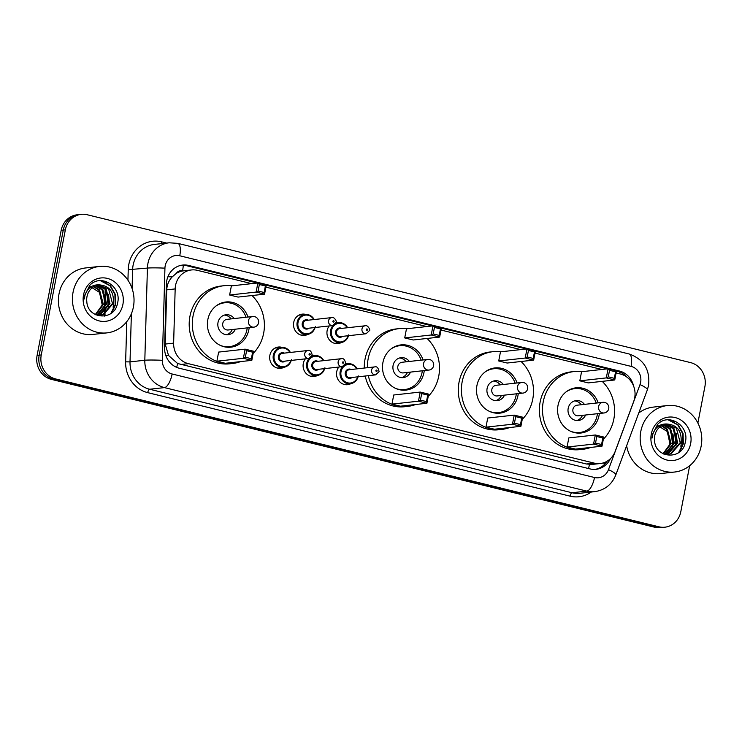 <?xml version="1.0" encoding="UTF-8"?>
<svg xmlns="http://www.w3.org/2000/svg" width="742" height="742" viewBox="0 0 742 742"><rect width="100%" height="100%" fill="white"/><g stroke="black" fill="none" stroke-linecap="round" stroke-linejoin="round"><path stroke-width="1.11" d="M350.929 383.633A10.703 9.85 -96.3 0 1 347.553 384.699A10.703 9.85 -96.3 0 1 336.72 371.696A10.703 9.85 -96.3 0 1 338.816 367.049M317.511 375.443A10.703 9.85 -96.3 0 1 314.126 376.509A10.703 9.85 -96.3 0 1 303.293 363.506A10.703 9.85 -96.3 0 1 305.389 358.859M284.084 367.244A10.703 9.85 -96.3 0 1 280.699 368.32A10.703 9.85 -96.3 0 1 269.865 355.316A10.703 9.85 -96.3 0 1 278.343 347.043A10.703 9.85 -96.3 0 1 281.877 347.349M307.921 334.336A10.703 9.85 -96.3 0 1 304.535 335.403A10.703 9.85 -96.3 0 1 293.711 322.399A10.703 9.85 -96.3 0 1 302.189 314.135A10.703 9.85 -96.3 0 1 305.723 314.432M341.348 342.526A10.703 9.85 -96.3 0 1 337.962 343.592A10.703 9.85 -96.3 0 1 327.139 330.598A10.703 9.85 -96.3 0 1 329.235 325.942M251.668 283.648L197.409 270.348A20.062 18.467 83.7 0 0 191.436 269.958A20.062 18.467 83.7 0 0 175.168 288.916L173.637 343.129A20.062 18.467 83.7 0 0 188.347 363.654L594.259 463.129A20.062 18.467 83.7 0 0 600.232 463.527A20.062 18.467 83.7 0 0 615.192 451.349L633.742 401.311A20.062 18.467 83.7 0 0 634.67 397.981A20.062 18.467 83.7 0 0 620.34 373.996L616.101 372.957M176.225 273.455A20.062 18.467 -96.3 0 1 182.866 270.923L182.551 270.839A6.687 6.159 83.7 0 0 176.225 273.455L172.181 276.896C168.814 280.541 166.996 284.863 166.718 289.853L165.197 344.065L168.517 355.446L177.616 363.515L586.449 463.991L592.431 464.39L600.232 463.527M191.436 269.958L182.866 270.923M601.855 369.47L535.01 353.09M520.763 349.593L441.008 330.051M426.761 326.554L265.914 287.135M345.679 363.385A10.703 9.85 -96.3 0 1 348.731 363.728M312.252 355.195A10.703 9.85 -96.3 0 1 315.304 355.539M336.089 322.288A10.703 9.85 -96.3 0 1 339.15 322.631M633.603 386.09A20.062 18.467 83.7 0 0 619.431 371.028L188.644 265.46A20.062 18.467 83.7 0 0 182.671 265.061A20.062 18.467 83.7 0 0 166.403 284.028L164.603 347.729A20.062 18.467 83.7 0 0 179.323 368.245L590.103 468.925A20.062 18.467 83.7 0 0 596.076 469.315A20.062 18.467 83.7 0 0 610.369 458.742M616.472 371.046L617.353 371.26A20.062 18.467 -96.3 0 1 626.804 377.057M105.281 281.264A26.749 24.625 -96.3 0 1 106.811 282.85M673.031 420.408A26.749 24.625 -96.3 0 1 674.561 421.994M689.661 465.716L680.813 511.692A20.062 18.467 -96.3 0 1 664.915 527.191A20.062 18.467 -96.3 0 1 658.942 526.801L55.594 378.939A20.062 18.467 -96.3 0 1 41.255 354.954L65.342 229.853A20.062 18.467 -96.3 0 1 81.24 214.345A20.062 18.467 -96.3 0 1 87.213 214.744L690.561 362.606A20.062 18.467 -96.3 0 1 704.9 386.591L697.879 423.033M81.24 214.345L77.085 214.809A20.062 18.467 -96.3 0 0 61.187 230.308L37.1 355.409A20.062 18.467 -96.3 0 0 51.439 379.394L654.787 527.256A20.062 18.467 -96.3 0 0 660.76 527.655L662.838 527.423A20.062 18.467 -96.3 0 1 656.865 527.033L53.517 379.162A20.062 18.467 -96.3 0 1 39.178 355.186L63.265 230.085A20.062 18.467 -96.3 0 1 79.162 214.577A20.062 18.467 -96.3 0 0 63.265 230.085L39.178 355.186A20.062 18.467 -96.3 0 0 53.517 379.162L656.865 527.033A20.062 18.467 -96.3 0 0 662.838 527.423L664.915 527.191M181.632 265.209A20.062 18.467 -96.3 0 1 186.567 265.682L257.307 283.027M266.285 285.225L432.4 325.933M441.379 328.131L526.403 348.972M535.381 351.17L607.494 368.848M607.021 461.264A20.062 18.467 -96.3 0 1 595.038 469.398M640.81 431.399A33.436 30.784 -96.3 0 1 667.299 405.559A33.436 30.784 -96.3 0 1 701.144 446.183A33.436 30.784 -96.3 0 1 674.654 472.023A33.436 30.784 -96.3 0 1 640.81 431.399M638.741 413.044A33.436 30.784 -96.3 0 1 653.275 407.108L667.299 405.559M667.995 454.327L670.388 453.77L680.21 442.622L676.398 428.134L666.307 424.099M663.58 453.974L668.412 454.28L671.213 453.677L681.035 442.529C681.981 431.102 677.325 424.934 667.067 424.016A15.118 13.912 -96.3 0 0 666.724 424.053A15.118 13.912 -96.3 0 0 654.741 435.73A15.118 13.912 -96.3 0 0 654.537 440.498C655.26 458.686 682.019 460.272 685.154 442.853C690.236 425.889 668.746 412.264 657.653 424.359L652.385 434.524L652.005 438.132L652.672 434.673C655.242 427.179 660.037 423.626 667.067 424.016M666.325 454.354L676.908 442.983L673.096 428.496L664.647 424.452M666.752 454.364L667.911 454.039L677.734 442.891L673.922 428.403L665.055 424.35M664.637 454.187L673.615 443.354L669.803 428.857L663.005 425.036M665.064 454.243L674.441 443.262L670.629 428.774L663.413 424.869M663.06 453.714L670.314 443.716L666.501 429.228L661.391 425.88M663.404 453.881L671.139 443.623L667.327 429.136L661.79 425.639M690.654 443.614A21.806 20.071 -96.3 0 1 666.891 460.031A21.806 20.071 -96.3 0 1 651.309 433.968A21.806 20.071 -96.3 0 1 675.072 417.542A21.806 20.071 -96.3 0 1 690.654 443.614M656.995 425.064L667.336 431.556L670.035 444.375M674.654 472.023L660.63 473.572A33.436 30.784 -96.3 0 1 626.638 445.701M673.847 442.093L672.948 433.857M677.14 441.731L676.25 433.495M679.663 451.757L683.326 443.753L683.067 433.532L678.188 424.878L668.755 419.814M672.697 446.174L671.028 430.332M675.999 445.803L674.33 429.961M678.67 452.537L682.918 443.799L682.659 433.578L677.771 424.925L668.143 419.824M590.753 447.417A39.122 36.015 -96.3 0 1 582.841 449.29A39.122 36.015 -96.3 0 1 543.246 401.756A39.122 36.015 -96.3 0 1 574.234 371.519A39.122 36.015 -96.3 0 1 582.368 371.621M602.179 381.36A39.122 36.015 -96.3 0 1 613.838 419.054A39.122 36.015 -96.3 0 1 603.329 439.264M582.841 449.29L579.725 449.633A39.122 36.015 -96.3 0 1 540.13 402.099A39.122 36.015 -96.3 0 1 571.117 371.872L574.234 371.519M599.351 413.489A22.733 20.934 -96.3 0 1 599.054 415.437A22.733 20.934 -96.3 0 1 581.042 433.003A22.733 20.934 -96.3 0 1 558.021 405.382A22.733 20.934 -96.3 0 1 576.042 387.806A22.733 20.934 -96.3 0 1 598.173 402.85M579.808 380.832L588.258 382.9L614.747 379.969L606.307 377.901L579.808 380.832L581.57 371.714L608.06 368.783L616.509 370.852L614.747 379.969L614.311 378.318L615.572 371.798L609.534 370.323L608.282 376.834L614.311 378.318M567.064 447.036L575.514 449.105L602.003 446.174L593.554 444.106L567.064 447.036L568.817 437.91L595.316 434.979L603.756 437.047L602.003 446.174L601.567 444.514L602.819 438.003L596.791 436.519L595.529 443.039L601.567 444.514M608.282 376.834L606.307 377.901L608.06 368.783L609.534 370.323M595.529 443.039L593.554 444.106L595.316 434.979L596.791 436.519M603.756 437.047L602.819 438.003M616.509 370.852L615.572 371.798M566.063 391.915A22.065 20.312 -96.3 0 1 574.818 388.613A22.065 20.312 -96.3 0 1 596.243 403.064M597.421 413.702A22.065 20.312 -96.3 0 1 597.152 415.427A22.065 20.312 -96.3 0 1 579.669 432.484A22.065 20.312 -96.3 0 1 570.403 431.176M584.418 404.371A10.036 9.238 83.7 0 0 576.135 400.578A10.036 9.238 83.7 0 0 568.187 408.332A10.036 9.238 83.7 0 0 578.343 420.519A10.036 9.238 83.7 0 0 585.596 415.01M604.48 402.433A5.352 4.925 83.7 0 0 602.884 402.331L577.174 405.178A5.352 4.925 83.7 0 0 572.935 409.315A5.352 4.925 83.7 0 0 578.352 415.808L604.062 412.969A5.352 5.352 0 0 0 604.749 402.452A5.352 5.352 0 0 0 602.884 402.331A5.352 4.925 83.7 0 0 602.467 412.858A5.352 4.925 83.7 0 0 604.062 412.969M581.301 404.724A10.036 9.238 83.7 0 0 574.596 400.893M576.766 420.547A10.036 9.238 83.7 0 0 582.479 415.353M73.059 292.255A33.436 30.784 -96.3 0 1 99.549 266.415A33.436 30.784 -96.3 0 1 133.393 307.04A33.436 30.784 -96.3 0 1 106.904 332.88A33.436 30.784 -96.3 0 1 73.059 292.255M106.904 332.88L92.88 334.438A33.436 30.784 -96.3 0 1 59.035 293.804A33.436 30.784 -96.3 0 1 85.525 267.964L99.549 266.415M100.244 315.183L102.628 314.627L112.459 303.478L108.638 288.99L98.556 284.965M95.82 314.831L100.652 315.146L103.453 314.534L113.285 303.385C114.222 291.958 109.566 285.791 99.307 284.872A15.118 13.912 -96.3 0 0 98.964 284.909A15.118 13.912 -96.3 0 0 86.99 296.596A15.118 13.912 -96.3 0 0 86.786 301.354C87.5 319.552 114.268 321.128 117.403 303.71C122.476 286.746 100.986 273.121 89.903 285.216L84.625 295.381L84.254 298.989L84.913 295.529C87.482 288.035 92.286 284.483 99.307 284.872M98.575 315.211L109.157 303.84L105.345 289.352L96.887 285.318M98.992 315.229L100.161 314.896L109.983 303.756L106.171 289.259L97.304 285.206M96.877 315.044L105.856 304.211L102.044 289.723L95.254 285.902M97.304 315.109L106.681 304.118L102.869 289.63L95.662 285.726M95.31 314.571L102.563 304.572L98.751 290.085L93.64 286.737M95.653 314.747L103.388 304.48L99.567 289.992L94.039 286.505M122.894 304.47A21.806 20.071 -96.3 0 1 99.131 320.896A21.806 20.071 -96.3 0 1 83.549 294.824A21.806 20.071 -96.3 0 1 107.312 278.398A21.806 20.071 -96.3 0 1 122.894 304.47M89.235 285.92L99.586 292.413L102.285 305.231M106.087 302.949L105.197 294.713M109.389 302.588L108.49 294.351M111.912 312.623L115.576 304.61L115.316 294.388L110.428 285.735L101.005 280.671M104.947 307.03L103.277 291.189M108.239 306.669L106.579 290.818M110.92 313.393L115.158 304.656L114.899 294.435L110.02 285.781L100.393 280.689M509.661 427.54A39.122 36.015 -96.3 0 1 501.75 429.423A39.122 36.015 -96.3 0 1 462.155 381.88A39.122 36.015 -96.3 0 1 493.152 351.652A39.122 36.015 -96.3 0 1 501.277 351.754M521.088 361.493A39.122 36.015 -96.3 0 1 532.747 399.187A39.122 36.015 -96.3 0 1 522.238 419.397M501.75 429.423L498.633 429.766A39.122 36.015 -96.3 0 1 459.038 382.232A39.122 36.015 -96.3 0 1 490.035 351.996L493.152 351.652M518.259 393.612A22.733 20.934 -96.3 0 1 517.962 395.56A22.733 20.934 -96.3 0 1 499.95 413.136A22.733 20.934 -96.3 0 1 476.939 385.506A22.733 20.934 -96.3 0 1 494.951 367.93A22.733 20.934 -96.3 0 1 517.081 382.983M498.717 360.964L507.166 363.033L533.656 360.102L525.215 358.034L498.717 360.964L500.479 351.838L526.968 348.907L535.418 350.975L533.656 360.102L533.22 358.442L534.481 351.931L528.443 350.447L527.191 356.967L533.22 358.442M485.973 427.16L494.422 429.228L520.912 426.298L512.462 424.229L485.973 427.16L487.726 418.034L514.225 415.112L522.665 417.18L520.912 426.298L520.476 424.647L521.728 418.126L515.699 416.652L514.438 423.163L520.476 424.647M527.191 356.967L525.215 358.034L526.968 348.907L528.443 350.447M514.438 423.163L512.462 424.229L514.225 415.112L515.699 416.652M522.665 417.18L521.728 418.126M535.418 350.975L534.481 351.931M484.971 372.039A22.065 20.312 -96.3 0 1 493.727 368.746A22.065 20.312 -96.3 0 1 515.152 383.197M516.33 393.826A22.065 20.312 -96.3 0 1 516.061 395.56A22.065 20.312 -96.3 0 1 498.578 412.617A22.065 20.312 -96.3 0 1 489.312 411.309M503.326 384.504A10.036 9.238 83.7 0 0 495.044 380.711A10.036 9.238 83.7 0 0 487.104 388.456A10.036 9.238 83.7 0 0 497.251 400.652A10.036 9.238 83.7 0 0 504.504 395.134M523.388 382.566A5.352 4.925 83.7 0 0 521.793 382.455L496.083 385.302A5.352 4.925 83.7 0 0 491.844 389.439A5.352 4.925 83.7 0 0 497.261 395.94L522.971 393.093A5.352 5.352 0 0 0 523.657 382.584A5.352 5.352 0 0 0 521.793 382.455A5.352 4.925 83.7 0 0 521.376 392.991A5.352 4.925 83.7 0 0 522.971 393.093M500.21 384.848A10.036 9.238 83.7 0 0 493.504 381.026M495.675 400.68A10.036 9.238 83.7 0 0 501.388 395.486M367.401 367.698A39.122 36.015 -96.3 0 1 368.153 358.85A39.122 36.015 -96.3 0 1 399.15 328.613A39.122 36.015 -96.3 0 1 407.275 328.715M427.086 338.454A39.122 36.015 -96.3 0 1 438.745 376.148A39.122 36.015 -96.3 0 1 428.236 396.358M364.285 368.041A39.122 36.015 -96.3 0 1 365.036 359.193A39.122 36.015 -96.3 0 1 396.024 328.956L399.15 328.613M424.257 370.573A22.733 20.934 -96.3 0 1 423.96 372.521A22.733 20.934 -96.3 0 1 405.948 390.097A22.733 20.934 -96.3 0 1 382.937 362.467A22.733 20.934 -96.3 0 1 400.949 344.9A22.733 20.934 -96.3 0 1 423.079 359.944M404.715 337.925L413.164 339.994L439.654 337.063L431.213 334.994L404.715 337.925L406.477 328.799L432.966 325.868L441.416 327.936L439.654 337.063L439.218 335.403L440.479 328.892L434.441 327.407L433.189 333.928L439.218 335.403M415.659 404.511A39.122 36.015 -96.3 0 1 407.748 406.384A39.122 36.015 -96.3 0 1 368.338 375.675M391.971 404.121L400.42 406.189L426.91 403.258L418.46 401.19L391.971 404.121L393.724 395.004L420.222 392.073L428.663 394.141L426.91 403.258L426.474 401.608L427.726 395.087L421.697 393.612L420.436 400.123L426.474 401.608M407.748 406.384L404.631 406.727A39.122 36.015 -96.3 0 1 365.222 376.018M433.189 333.928L431.213 334.994L432.966 325.868L434.441 327.407M420.436 400.123L418.46 401.19L420.222 392.073L421.697 393.612M428.663 394.141L427.726 395.087M441.416 327.936L440.479 328.892M390.969 349.009A22.065 20.312 -96.3 0 1 399.725 345.707A22.065 20.312 -96.3 0 1 421.15 360.158M422.328 370.787A22.065 20.312 -96.3 0 1 422.059 372.521A22.065 20.312 -96.3 0 1 404.575 389.578A22.065 20.312 -96.3 0 1 395.31 388.27M409.324 361.465A10.036 9.238 83.7 0 0 401.042 357.672A10.036 9.238 83.7 0 0 393.093 365.426A10.036 9.238 83.7 0 0 403.249 377.613A10.036 9.238 83.7 0 0 410.502 372.104M429.386 359.527A5.352 4.925 83.7 0 0 427.791 359.425L402.081 362.263A5.352 4.925 83.7 0 0 397.842 366.4A5.352 4.925 83.7 0 0 403.258 372.901L428.969 370.054A5.352 5.352 0 0 0 429.655 359.545A5.352 5.352 0 0 0 427.791 359.425A5.352 4.925 83.7 0 0 427.373 369.952A5.352 4.925 83.7 0 0 428.969 370.054M406.208 361.808A10.036 9.238 83.7 0 0 399.502 357.987M401.672 377.641A10.036 9.238 83.7 0 0 407.386 372.447M240.566 361.595A39.122 36.015 -96.3 0 1 232.654 363.469A39.122 36.015 -96.3 0 1 193.059 315.934A39.122 36.015 -96.3 0 1 224.056 285.698A39.122 36.015 -96.3 0 1 232.181 285.8M251.992 295.539A39.122 36.015 -96.3 0 1 263.651 333.232A39.122 36.015 -96.3 0 1 253.143 353.442M232.654 363.469L229.538 363.812A39.122 36.015 -96.3 0 1 189.943 316.277A39.122 36.015 -96.3 0 1 220.94 286.05L224.056 285.698M249.164 327.667A22.733 20.934 -96.3 0 1 248.867 329.615A22.733 20.934 -96.3 0 1 230.855 347.182A22.733 20.934 -96.3 0 1 207.843 319.561A22.733 20.934 -96.3 0 1 225.856 301.985A22.733 20.934 -96.3 0 1 247.986 317.029M229.621 295.01L238.071 297.078L264.56 294.157L256.12 292.079L229.621 295.01L231.383 285.893L257.873 282.962L266.322 285.03L264.56 294.157L264.124 292.496L265.386 285.976L259.348 284.501L258.095 291.022L264.124 292.496M216.877 361.215L225.327 363.283L251.816 360.352L243.367 358.284L216.877 361.215L218.63 352.088L245.129 349.157L253.569 351.226L251.816 360.352L251.38 358.692L252.632 352.181L246.604 350.697L245.342 357.217L251.38 358.692M258.095 291.022L256.12 292.079L257.873 282.962L259.348 284.501M245.342 357.217L243.367 358.284L245.129 349.157L246.604 350.697M253.569 351.226L252.632 352.181M266.322 285.03L265.386 285.976M215.876 306.094A22.065 20.312 -96.3 0 1 224.631 302.792A22.065 20.312 -96.3 0 1 246.056 317.242M247.234 327.881A22.065 20.312 -96.3 0 1 246.965 329.606A22.065 20.312 -96.3 0 1 229.482 346.662A22.065 20.312 -96.3 0 1 220.216 345.355M234.231 318.55A10.036 9.238 83.7 0 0 225.948 314.756A10.036 9.238 83.7 0 0 218.009 322.51A10.036 9.238 83.7 0 0 228.156 334.698A10.036 9.238 83.7 0 0 235.409 329.188M254.293 316.611A5.352 4.925 83.7 0 0 252.697 316.509L226.987 319.357A5.352 4.925 83.7 0 0 222.748 323.493A5.352 4.925 83.7 0 0 228.165 329.986L253.875 327.148A5.352 5.352 0 0 0 254.562 316.63A5.352 5.352 0 0 0 252.697 316.509A5.352 4.925 83.7 0 0 252.28 327.036A5.352 4.925 83.7 0 0 253.875 327.148M231.114 318.902A10.036 9.238 83.7 0 0 224.409 315.072M226.579 334.725A10.036 9.238 83.7 0 0 232.292 329.531M167.896 276.738A20.062 1.169 1.6 0 1 172.181 276.896M619.718 373.847A20.062 7.429 -76.2 0 0 619.876 372.085M588.462 468.517A20.062 7.429 -76.2 0 0 589.491 464.455M603.283 462.897A20.062 3.756 20.3 0 1 604.934 463.963M176.642 367.364A20.062 7.429 -76.2 0 0 177.616 363.515M165.754 355.344A20.062 1.169 1.6 0 1 168.517 355.446M182.551 270.839A20.062 7.429 -76.2 0 0 183.302 265.209M586.449 463.991L594.259 463.129M180.547 364.517L188.347 363.654M165.197 344.065L173.637 343.129M166.718 289.853L175.168 288.916M617.353 371.26L619.431 371.028M640.624 382.371A13.375 12.308 83.7 0 0 631.071 366.381L179.759 255.777A13.375 12.308 83.7 0 0 165.188 265.849A13.375 12.308 83.7 0 0 164.937 268.159L162.34 360.315A13.375 12.308 83.7 0 0 172.144 373.996L594.518 477.505A13.375 12.308 83.7 0 0 608.477 469.649L640.012 384.588A13.375 12.308 83.7 0 0 640.624 382.371M640.012 384.588A13.375 2.504 20.3 0 1 647.358 389.81L648.564 385.469C650.233 369.664 643.731 359.165 629.058 353.962A13.375 4.953 103.8 0 1 631.071 366.381M594.518 477.505A13.375 4.953 103.8 0 1 586.811 491.111L572.008 492.753A26.749 24.625 83.7 0 0 579.975 493.282L594.778 491.64A26.749 24.625 -96.3 0 1 586.811 491.111L164.446 387.602A26.749 24.625 -96.3 0 1 144.82 360.241L147.417 268.085A26.749 24.625 -96.3 0 1 147.927 263.466A26.749 24.625 -96.3 0 1 169.12 242.792L154.317 244.433A26.749 24.625 83.7 0 0 133.124 265.107A26.749 24.625 83.7 0 0 132.614 269.717L132.085 288.517M127.939 280.188L128.236 269.698L147.417 268.085A13.375 0.779 1.6 0 1 164.937 268.159M128.236 269.698A30.097 27.704 -96.3 0 1 161.598 241.846L166.616 243.07M591.281 492.029A30.097 27.704 -96.3 0 1 570.088 496.157L147.714 392.639A30.097 27.704 -96.3 0 1 125.639 361.855L126.771 321.648M658.942 526.801L654.787 527.256M65.342 229.853L61.187 230.308M41.255 354.954L37.1 355.409M55.594 378.939L51.439 379.394M162.34 360.315A13.375 0.779 1.6 0 0 144.82 360.241L130.017 361.883A26.749 24.625 83.7 0 0 149.643 389.244L572.008 492.753A3.348 1.243 -76.2 0 0 570.088 496.157M131.371 313.783L130.017 361.883L125.639 361.855M172.144 373.996A13.375 4.953 103.8 0 1 164.446 387.602L149.643 389.244A3.348 1.243 -76.2 0 0 147.714 392.639M161.598 241.846A3.348 1.243 -76.2 0 0 161.478 243.636M608.477 469.649A13.375 2.504 20.3 0 1 615.823 474.88L647.358 389.81M629.058 353.962L177.755 243.357A13.375 4.953 103.8 0 1 179.759 255.777M186.567 265.682L188.644 265.46M105.809 286.718L105.744 288.768M105.716 289.76L105.605 293.656M105.494 297.802L105.271 305.732M105.206 308.115L105.114 311.362M105.095 312.067L105.058 313.18M105.039 313.903L104.984 316.009M672.632 420.297A26.749 24.625 -96.3 0 1 673.968 421.642M681.341 440.646A26.749 24.625 -96.3 0 1 680.831 446.285M670.453 419.907A26.749 24.625 -96.3 0 1 670.935 420.343M681.694 446.406A27.417 25.237 -96.3 0 1 681.11 448.845M680.637 450.357A27.417 25.237 -96.3 0 1 680.349 451.145M104.872 281.153A26.749 24.625 -96.3 0 1 106.217 282.498M113.591 301.502A26.749 24.625 -96.3 0 1 113.072 307.142M102.693 280.764A26.749 24.625 -96.3 0 1 103.184 281.199M113.934 307.262A27.417 25.237 -96.3 0 1 113.359 309.702M112.877 311.223A27.417 25.237 -96.3 0 1 112.599 312.002M348.499 335.699A10.036 9.238 -96.3 0 1 340.745 342.618A10.036 9.238 -96.3 0 1 330.598 330.422A10.036 9.238 -96.3 0 1 333.047 325.497M347.2 327.769A9.358 8.616 83.7 0 0 338.371 323.382A9.358 8.616 83.7 0 0 331.461 330.542A9.358 8.616 83.7 0 0 337.647 341.598A9.358 8.616 83.7 0 0 348.081 335.746M342.554 336.358A4.684 4.313 -96.3 0 1 335.681 331.581A4.684 4.313 -96.3 0 1 341.672 328.381M339.725 328.595A4.016 3.691 83.7 0 0 336.543 331.702A4.016 3.691 83.7 0 0 340.606 336.571L366.056 333.761A4.016 3.691 -96.3 0 1 361.994 328.882A4.016 3.691 -96.3 0 1 365.175 325.784L339.725 328.595M366.316 329.476A0.668 0.612 83.7 0 0 366.789 330.283A0.668 0.612 83.7 0 0 367.522 329.773A0.668 0.612 83.7 0 0 367.04 328.975A0.668 0.612 83.7 0 0 366.316 329.476M335.662 323.521A10.036 9.238 -96.3 0 1 338.538 322.677A10.036 9.238 -96.3 0 1 347.618 327.723M315.072 327.51A10.036 9.238 -96.3 0 1 307.318 334.419A10.036 9.238 -96.3 0 1 297.171 322.232A10.036 9.238 -96.3 0 1 305.12 314.478A10.036 9.238 -96.3 0 1 314.191 319.533M313.773 319.579A9.358 8.616 83.7 0 0 304.943 315.192A9.358 8.616 83.7 0 0 298.034 322.353A9.358 8.616 83.7 0 0 304.229 333.408A9.358 8.616 83.7 0 0 314.664 327.556M309.126 328.168A4.684 4.313 -96.3 0 1 302.254 323.391A4.684 4.313 -96.3 0 1 308.245 320.192M306.298 320.405A4.016 3.691 83.7 0 0 303.116 323.503A4.016 3.691 83.7 0 0 307.179 328.381L332.629 325.571A4.016 3.691 -96.3 0 1 328.567 320.692A4.016 3.691 -96.3 0 1 331.748 317.595L306.298 320.405M332.889 321.286A0.668 0.612 83.7 0 0 333.362 322.084A0.668 0.612 83.7 0 0 334.095 321.583A0.668 0.612 83.7 0 0 333.612 320.785A0.668 0.612 83.7 0 0 332.889 321.286M358.08 376.806A10.036 9.238 -96.3 0 1 350.335 383.716A10.036 9.238 -96.3 0 1 340.179 371.529A10.036 9.238 -96.3 0 1 342.628 366.604M345.243 364.628A10.036 9.238 -96.3 0 1 348.128 363.775A10.036 9.238 -96.3 0 1 357.199 368.83M356.791 368.876A9.358 8.616 83.7 0 0 347.961 364.489A9.358 8.616 83.7 0 0 341.042 371.649A9.358 8.616 83.7 0 0 347.237 382.705A9.358 8.616 83.7 0 0 357.672 376.853M352.135 377.465A4.684 4.313 -96.3 0 1 345.271 372.688A4.684 4.313 -96.3 0 1 351.254 369.488M374.766 366.891L349.306 369.702A4.016 3.691 83.7 0 0 346.134 372.799A4.016 3.691 83.7 0 0 350.187 377.678L375.647 374.868A4.016 3.691 -96.3 0 1 371.584 369.989A4.016 3.691 -96.3 0 1 374.766 366.891C376.88 366.233 378.318 367.819 379.088 371.659L375.647 374.868M377.103 370.879A0.668 0.612 83.7 0 0 376.63 370.082A0.668 0.612 83.7 0 0 375.897 370.583A0.668 0.612 83.7 0 0 376.38 371.38A0.668 0.612 83.7 0 0 377.103 370.879M324.662 368.616A10.036 9.238 -96.3 0 1 316.908 375.526A10.036 9.238 -96.3 0 1 306.752 363.339A10.036 9.238 -96.3 0 1 309.201 358.414M311.825 356.438A10.036 9.238 -96.3 0 1 314.701 355.585A10.036 9.238 -96.3 0 1 323.772 360.64M323.364 360.686A9.358 8.616 83.7 0 0 314.534 356.29A9.358 8.616 83.7 0 0 307.615 363.459A9.358 8.616 83.7 0 0 313.81 374.515A9.358 8.616 83.7 0 0 324.245 368.663M318.708 369.275A4.684 4.313 -96.3 0 1 311.844 364.489A4.684 4.313 -96.3 0 1 317.826 361.298M341.339 358.692L315.888 361.512A4.016 3.691 83.7 0 0 312.707 364.61A4.016 3.691 83.7 0 0 316.769 369.488L342.22 366.669A4.016 3.691 -96.3 0 1 338.157 361.799A4.016 3.691 -96.3 0 1 341.339 358.692C343.453 358.043 344.891 359.629 345.661 363.459L342.22 366.669M343.676 362.69A0.668 0.612 83.7 0 0 343.203 361.892A0.668 0.612 83.7 0 0 342.47 362.393A0.668 0.612 83.7 0 0 342.952 363.19A0.668 0.612 83.7 0 0 343.676 362.69M291.235 360.427A10.036 9.238 -96.3 0 1 283.481 367.336A10.036 9.238 -96.3 0 1 273.325 355.149A10.036 9.238 -96.3 0 1 281.274 347.395A10.036 9.238 -96.3 0 1 290.354 352.45M289.937 352.496A9.358 8.616 83.7 0 0 281.107 348.1A9.358 8.616 83.7 0 0 274.188 355.27A9.358 8.616 83.7 0 0 280.383 366.316A9.358 8.616 83.7 0 0 290.818 360.464M285.29 361.076A4.684 4.313 -96.3 0 1 278.417 356.299A4.684 4.313 -96.3 0 1 284.409 353.099M307.911 350.502L282.461 353.322A4.016 3.691 83.7 0 0 279.28 356.42A4.016 3.691 83.7 0 0 283.342 361.298L308.793 358.479A4.016 3.691 -96.3 0 1 304.73 353.609A4.016 3.691 -96.3 0 1 307.911 350.502C310.026 349.844 311.464 351.439 312.234 355.27L308.793 358.479M310.249 354.5A0.668 0.612 83.7 0 0 309.776 353.693A0.668 0.612 83.7 0 0 309.043 354.203A0.668 0.612 83.7 0 0 309.525 355.001A0.668 0.612 83.7 0 0 310.249 354.5M594.778 491.64C604.878 490.091 611.89 484.507 615.823 474.88M177.755 243.357L169.12 242.792M104.455 316.101L104.501 314.348M104.52 313.838L104.557 312.512M104.576 311.881L104.65 309.062M104.696 307.578L105.03 295.631M105.114 292.682L105.216 289.222M105.243 288.091L105.281 286.802M574.818 388.613L571.108 389.031M579.669 432.484L575.959 432.892M493.727 368.746L490.017 369.154M498.578 412.617L494.868 413.025M399.725 345.707L396.015 346.115M404.575 389.578L400.865 389.986M224.631 302.792L220.921 303.209M229.482 346.662L225.772 347.07M334.484 343.305L340.745 342.618C344.919 341.96 347.59 339.372 348.749 334.837M366.056 333.761L369.507 330.552C370.675 330.413 367.744 324.551 365.175 325.784M347.664 327.723L344.251 324.022L338.538 322.677L335.913 322.965M301.057 335.115L307.318 334.419C311.492 333.77 314.163 331.182 315.322 326.647M332.629 325.571L336.08 322.362C337.248 322.223 334.317 316.361 331.748 317.595M314.237 319.524L310.824 315.832L305.12 314.478L298.85 315.174M345.494 364.072L348.128 363.775L353.915 365.175L357.254 368.82M358.33 375.944C357.171 380.479 354.509 383.067 350.335 383.716L344.075 384.412M312.076 355.872L314.701 355.585L320.488 356.985L323.827 360.631M324.913 367.754C323.744 372.28 321.082 374.877 316.908 375.526L310.648 376.222M275.013 348.091L281.274 347.395L287.061 348.796L290.4 352.441M291.485 359.564C290.326 364.09 287.655 366.687 283.481 367.336L277.22 368.032"/></g></svg>
